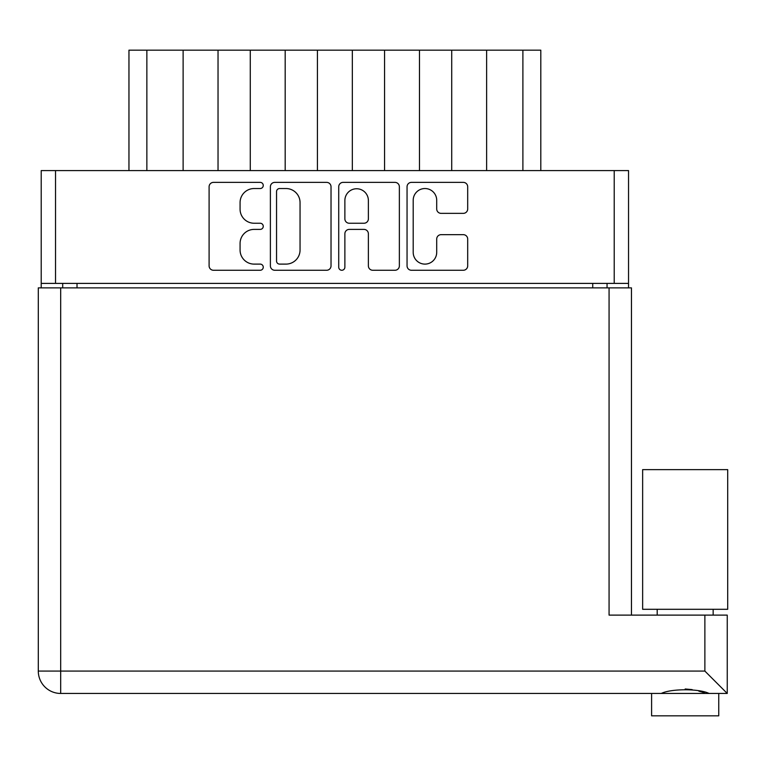 <?xml version="1.0" encoding="UTF-8"?>
<svg xmlns="http://www.w3.org/2000/svg" width="766" height="766" viewBox="0 0 766 766"><rect width="100%" height="100%" fill="white"/><g stroke="black" fill="none" stroke-linecap="round" stroke-linejoin="round"><path stroke-width="1.15" d="M413.2 252.349A11.758 11.758 0 0 0 424.958 264.107A11.758 11.758 0 0 0 436.706 252.349L436.706 239.059A4.395 4.395 0 0 1 441.101 234.664L463.296 234.664A4.395 4.395 0 0 1 467.691 239.059L467.691 265.869A4.395 4.395 0 0 1 463.296 270.264L411.447 270.264A4.395 4.395 0 0 1 407.052 265.869L407.052 186.77A4.395 4.395 0 0 1 411.447 182.375L463.296 182.375A4.395 4.395 0 0 1 467.691 186.77L467.691 208.965A4.395 4.395 0 0 1 463.296 213.36L441.101 213.36A4.395 4.395 0 0 1 436.706 208.965L436.706 200.28A11.758 11.758 0 0 0 424.958 188.532A11.758 11.758 0 0 0 413.2 200.28L413.2 252.349M341.799 270.264A3.074 3.074 0 0 0 344.872 267.181L344.872 233.793A4.395 4.395 0 0 1 349.267 229.398L363.984 229.398A4.395 4.395 0 0 1 368.379 233.793L368.379 265.869A4.395 4.395 0 0 0 372.774 270.264L394.969 270.264A4.395 4.395 0 0 0 399.364 265.869L399.364 186.77A4.395 4.395 0 0 0 394.969 182.375L343.111 182.375A4.395 4.395 0 0 0 338.725 186.77L338.725 267.181A3.074 3.074 0 0 0 341.799 270.264M331.027 265.869L331.027 186.77A4.395 4.395 0 0 0 326.642 182.375L274.783 182.375A4.395 4.395 0 0 0 270.388 186.77L270.388 265.869A4.395 4.395 0 0 0 274.783 270.264L326.642 270.264A4.395 4.395 0 0 0 331.027 265.869M628.541 283.391L41.211 283.391L41.211 170.588L628.541 170.588L628.541 287.872M254.13 188.532L260.172 188.532A3.074 3.074 0 0 0 263.255 185.449A3.074 3.074 0 0 0 260.172 182.375L213.494 182.375A4.395 4.395 0 0 0 209.099 186.77L209.099 265.869A4.395 4.395 0 0 0 213.494 270.264L260.172 270.264A3.074 3.074 0 0 0 263.255 267.181A3.074 3.074 0 0 0 260.172 264.107L254.13 264.107A14.066 14.066 0 0 1 240.074 250.051L240.074 243.454A14.066 14.066 0 0 1 254.13 229.398L260.172 229.398A3.074 3.074 0 0 0 263.255 226.315A3.074 3.074 0 0 0 260.172 223.241L254.13 223.241A14.066 14.066 0 0 1 240.074 209.185L240.074 202.588A14.066 14.066 0 0 1 254.13 188.532M41.211 283.391L41.211 287.872M62.697 287.872L62.697 283.391L62.697 287.872M607.055 283.391L607.055 287.872M128.956 170.588L128.956 50.163L146.861 50.163L146.861 170.588M183.122 170.588L183.122 50.163L146.861 50.163M218.032 170.588L218.032 50.163L183.122 50.163M250.271 170.588L250.271 50.163L218.032 50.163M285.182 170.588L285.182 50.163L250.271 50.163M317.421 170.588L317.421 50.163L285.182 50.163M352.331 170.588L352.331 50.163L317.421 50.163M384.57 170.588L384.57 50.163L352.331 50.163M419.481 170.588L419.481 50.163L384.57 50.163M451.72 170.588L451.72 50.163L419.481 50.163M486.63 170.588L486.63 50.163L451.72 50.163M522.891 170.588L522.891 50.163L486.63 50.163M522.891 50.163L540.806 50.163L540.806 170.588M279.619 188.532A3.074 3.074 0 0 0 276.545 191.605L276.545 261.034A3.074 3.074 0 0 0 279.619 264.107L285.996 264.107A14.066 14.066 0 0 0 300.052 250.051L300.052 202.588A14.066 14.066 0 0 0 285.996 188.532L279.619 188.532M368.379 200.501A11.758 11.758 0 0 0 356.63 188.752A11.758 11.758 0 0 0 344.872 200.501L344.872 218.846A4.395 4.395 0 0 0 349.267 223.241L363.984 223.241A4.395 4.395 0 0 0 368.379 218.846L368.379 200.501M685.168 609.296L642.645 609.296L642.645 469.625L727.7 469.625L727.7 609.296L685.168 609.296M718.747 693.45L718.747 715.837L651.598 715.837L651.598 693.45L651.598 715.837M727.25 693.45L704.873 671.073L704.873 615.117L727.25 615.117L727.25 693.45L60.686 693.45A22.386 22.386 0 0 1 38.3 671.073L38.3 287.872L631.452 287.872L631.452 615.117M704.873 615.117L609.066 615.117L609.066 287.872M661.278 693.45C670.987 688.577 699.291 688.538 709.067 693.45M704.596 692.742L698.87 691.171M692.167 689.611L685.168 688.979M60.686 287.872L60.686 693.45A22.386 22.386 0 0 1 38.3 671.073L704.873 671.073M55.535 170.588L55.535 283.391M614.217 283.391L614.217 170.588M77.021 283.391L77.021 287.872M592.731 287.872L592.731 283.391M60.686 693.45A22.386 22.386 0 0 1 38.3 671.073M713.156 609.296L713.156 615.117M657.19 609.296L657.19 615.117L657.19 609.296"/></g></svg>
